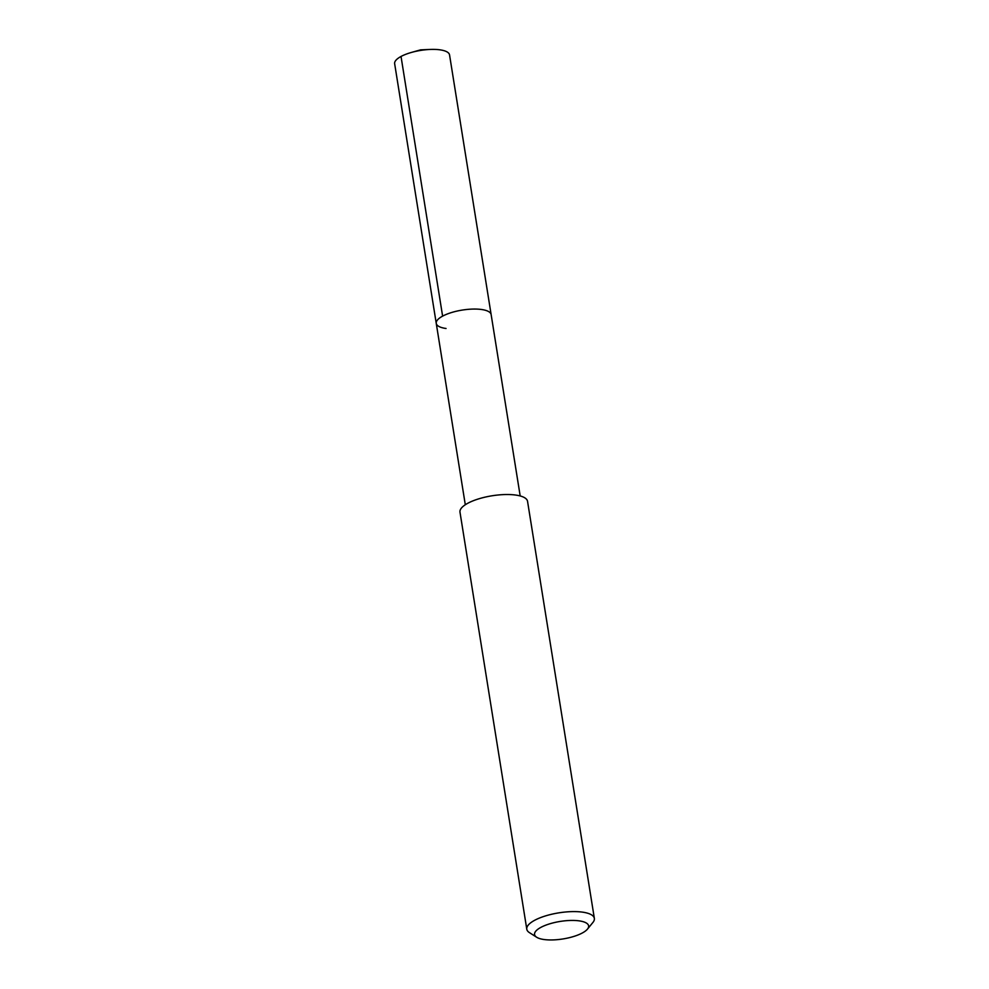 <?xml version="1.0" encoding="UTF-8"?>
<svg xmlns="http://www.w3.org/2000/svg" width="989" height="989" viewBox="0 0 989 989"><rect width="100%" height="100%" fill="white"/><g stroke="black" fill="none" stroke-linecap="round" stroke-linejoin="round"><path stroke-width="1.48" d="M520.189 495.959L449.55 54.914A27.791 9 170.9 0 0 439.734 49.796A27.791 9 170.9 0 0 430.067 49.45A27.791 9 170.9 0 0 411.449 52.429A27.791 9 170.9 0 0 394.648 63.704L436.248 323.366A27.791 9 -9.1 0 1 451.417 312.573A27.791 9 -9.1 0 1 481.334 309.47A27.791 9 -9.1 0 1 491.137 314.576A27.791 9 170.9 0 0 481.334 309.47A27.791 9 170.9 0 0 451.417 312.573A27.791 9 170.9 0 0 436.248 323.366A27.791 9 -9.1 0 0 446.051 328.484M594.352 918.385L527.545 501.324A34.207 11.077 170.9 0 0 515.479 495.032A34.207 11.077 170.9 0 0 478.664 498.864A34.207 11.077 170.9 0 0 459.984 512.141L526.791 929.215A34.207 11.077 -9.1 0 1 545.458 915.925A34.207 11.077 -9.1 0 1 582.274 912.105A34.207 11.077 -9.1 0 1 594.352 918.385A34.207 11.077 -9.1 0 1 592.906 922.465L587.466 929.116A27.371 8.864 -9.1 0 1 544.222 939.55A27.371 8.864 -9.1 0 1 536.681 937.251A27.371 8.864 -9.1 0 1 545.483 925.284A27.371 8.864 -9.1 0 1 578.961 920.833A27.371 8.864 -9.1 0 1 587.466 929.116M536.681 937.251L529.424 932.627A34.207 11.077 -9.1 0 1 526.791 929.215M401.027 56.472L442.615 316.146M430.067 49.45L420.585 49.858L411.449 52.429M465.3 504.749L436.248 323.366"/></g></svg>
